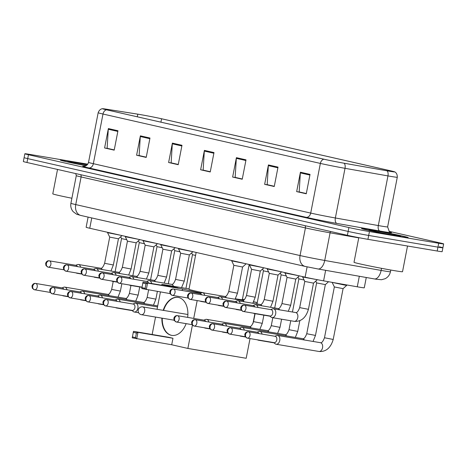 <?xml version="1.0" encoding="UTF-8"?>
<svg xmlns="http://www.w3.org/2000/svg" width="467" height="467" viewBox="0 0 467 467"><rect width="100%" height="100%" fill="white"/><g stroke="black" fill="none" stroke-linecap="round" stroke-linejoin="round"><path stroke-width="0.7" d="M366.274 277.503L364.272 287.806A14.827 0.414 -169 0 1 357.273 286.802L323.596 280.854A14.827 0.414 -169 0 1 305.103 277.182L89.752 228.252A14.827 0.414 -169 0 1 86.132 227.266L88.105 217.108M87.773 164.186L29.806 154.402A14.827 0.414 11 0 0 24.856 153.754L23.35 161.512A14.827 0.414 11 0 0 26.969 162.498L347.395 235.304A14.827 0.414 11 0 0 367.932 239.332L437.194 251.018A14.827 0.414 11 0 0 442.144 251.666L442.897 247.79A14.827 0.414 11 0 0 439.278 246.804M24.103 157.636A14.827 0.414 11 0 0 27.722 158.617L348.148 231.422A14.827 0.414 11 0 0 368.691 235.45L437.947 247.142A14.827 0.414 11 0 0 442.897 247.79A14.827 0.414 11 0 1 437.947 247.142L368.691 235.45A14.827 0.414 11 0 1 348.148 231.422L27.722 158.617A14.827 0.414 11 0 1 24.103 157.636M68.275 161.121A23.724 0.66 11 0 0 60.36 160.082A23.724 0.66 11 0 0 86.062 165.75A23.724 0.66 11 0 1 60.36 160.082A23.724 0.66 11 0 1 68.275 161.121A23.724 0.66 11 0 1 87.399 164.676A23.724 0.66 11 0 0 68.275 161.121M369.502 229.56A23.724 0.66 11 0 0 361.581 228.526A23.724 0.66 11 0 0 375.205 231.79A23.724 0.66 11 0 0 400.231 236.547A23.724 0.66 11 0 0 408.152 237.58A23.724 0.66 11 0 0 394.527 234.317A23.724 0.66 11 0 0 369.502 229.56A23.724 0.66 11 0 0 361.581 228.526A23.724 0.66 11 0 0 375.205 231.79A23.724 0.66 11 0 0 400.231 236.547A23.724 0.66 11 0 0 408.152 237.58A23.724 0.66 11 0 0 394.527 234.317A23.724 0.66 11 0 0 369.502 229.56M139.662 114.479A15.814 0.444 -169 0 1 161.57 118.776L390.447 170.782A15.814 0.444 -169 0 1 394.306 171.827A15.814 0.444 -169 0 1 386.845 170.764L343.905 163.176A15.814 0.444 -169 0 1 324.18 159.259L106.82 109.873A15.814 0.444 -169 0 1 102.956 108.823A15.814 0.444 -169 0 1 106.371 109.208L137.794 114.17A15.814 0.444 -169 0 1 139.662 114.479M139.405 114.421A16.211 0.455 11 0 0 137.491 114.106L106.067 109.138A16.211 0.455 11 0 0 102.652 108.718A16.211 0.455 11 0 0 106.529 109.821L323.888 159.212A16.211 0.455 11 0 0 344.109 163.228L387.044 170.811A16.211 0.455 11 0 0 394.627 171.85A16.211 0.455 11 0 0 390.739 170.829L161.862 118.822A16.211 0.455 11 0 0 139.405 114.421M24.856 153.754A14.827 0.414 11 0 0 28.475 154.74L348.902 227.546A14.827 0.414 11 0 0 369.444 231.574L438.7 243.26A14.827 0.414 11 0 0 443.65 243.908A14.827 0.414 11 0 0 440.031 242.928L388.999 231.328M278.023 167.122L274.252 186.514L264.649 184.337L268.42 164.939L278.023 167.122M310.035 174.395L306.264 193.787L296.662 191.61L300.427 172.212L310.035 174.395M181.99 145.301L178.219 164.699L168.616 162.516L172.387 143.118L181.99 145.301M149.977 138.028L146.206 157.426L136.603 155.242L140.374 135.844L149.977 138.028M117.97 130.754L114.199 150.152L104.596 147.969L108.367 128.571L117.97 130.754M246.01 159.848L242.239 179.24L232.636 177.063L236.407 157.665L246.01 159.848M214.003 152.575L210.232 171.973L200.629 169.79L204.4 150.392L214.003 152.575M274.281 186.356L267.579 184.751M306.294 193.63L299.592 192.025M178.254 164.536L171.547 162.93M146.241 157.262L139.534 155.657M114.228 149.989L107.527 148.383M242.274 179.083L235.566 177.478M210.261 171.809L203.559 170.204M200.629 169.79L203.542 170.28M210.278 171.733L203.157 170.111L204.312 151.075A3.952 2.954 -77.2 0 1 204.4 150.392M232.636 177.063L235.555 177.553M242.285 179.007L235.17 177.384L236.32 158.348A3.952 2.954 -77.2 0 1 236.407 157.665M104.596 147.969L107.509 148.459M114.246 149.913L107.124 148.296L108.28 129.254A3.952 2.954 -77.2 0 1 108.367 128.571M136.603 155.242L139.522 155.733M146.253 157.186L139.137 155.569L140.287 136.527A3.952 2.954 -77.2 0 1 140.374 135.844M168.616 162.516L171.535 163.006M178.266 164.46L171.15 162.837L172.3 143.801A3.952 2.954 -77.2 0 1 172.387 143.118M296.662 191.61L299.575 192.1M306.311 193.548L299.189 191.931L300.345 172.895A3.952 2.954 -77.2 0 1 300.427 172.212M264.649 184.337L267.568 184.827M274.298 186.28L267.182 184.658L268.332 165.622A3.952 2.954 -77.2 0 1 268.42 164.939M87.23 164.863A16.111 0.449 11 0 0 73.208 162.242A16.111 0.449 11 0 0 67.832 161.547A16.111 0.449 11 0 0 86.342 165.587M57.534 169.439L52.789 193.84A24.71 0.689 11 0 0 71.895 198.242M235.35 298.804A27.179 0.759 11 0 0 242.35 299.645L249.185 264.474M196.146 252.425L188.983 289.271A27.179 0.759 11 0 0 205.328 293.165M163.217 310.345A19.275 12.79 99.6 0 1 178.096 297.368A19.275 12.79 99.6 0 1 178.563 297.461A19.275 12.79 99.6 0 1 187.664 317.397M186.129 323.649A19.275 12.79 99.6 0 1 171.681 335.376A19.275 12.79 99.6 0 1 171.214 335.283A19.275 12.79 99.6 0 1 161.886 318.138M250.026 338.581L246.197 358.282L187.874 348.44L171.71 344.763L132.237 337.839L133.498 331.342L168.494 337.25L172.971 338.266L137.981 332.364L136.714 338.861L135.535 337.623L132.336 336.894M171.71 344.763L172.971 338.266M187.874 348.44L192.41 325.108M193.712 318.418L197.173 300.59M198.598 293.282L198.714 292.675L182.55 288.997L182.253 290.521M143.077 282.074L142.797 283.066L145.996 283.796L147.554 283.095L143.077 282.074L178.067 287.981L161.903 284.31L161.722 285.22M160.415 291.974L157.046 309.3M155.534 317.064L152.149 334.489M252.956 323.497L254.871 313.655M256.762 303.918L257.037 302.517L253.587 301.933M243.5 300.228L235.321 298.851M200.921 293.043L198.714 292.675M257.037 302.517L253.68 301.752M244.346 299.633L242.431 299.195M161.903 284.31L189.059 288.892M135.535 337.623L136.422 333.064L133.223 332.335M133.498 331.342L137.981 332.364L136.422 333.064M145.996 283.796L145.114 288.355L146.294 289.593L147.554 283.095L182.55 288.997M142.797 283.066L141.81 288.571L170.023 293.597M141.91 287.625L145.114 288.355M171.862 335.405A19.275 12.79 99.6 0 1 162.253 318.202M163.584 310.403A19.275 12.79 99.6 0 1 178.277 297.403M66.962 289.768A4.448 2.954 -80.4 0 0 64.913 287.135A4.448 2.954 -80.4 0 0 64.802 287.117A4.448 2.954 -80.4 0 0 63.675 287.246L62.012 287.894M62.467 295.523A4.448 2.954 -80.4 0 0 63.214 295.862A4.448 2.954 -80.4 0 0 63.325 295.885A4.448 2.954 -80.4 0 0 64.253 295.827M63.781 289.231A3.211 2.131 -80.4 0 0 62.49 287.981A3.211 2.131 -80.4 0 0 62.415 287.964A3.211 2.131 -80.4 0 0 62.333 287.952M115.104 271.718L121.548 238.59L126.755 239.723M84.696 293.796A4.448 2.954 -80.4 0 0 82.647 291.163A4.448 2.954 -80.4 0 0 82.536 291.145A4.448 2.954 -80.4 0 0 81.41 291.274L79.746 291.928M80.201 299.557A4.448 2.954 -80.4 0 0 80.949 299.896A4.448 2.954 -80.4 0 0 81.06 299.913A4.448 2.954 -80.4 0 0 81.988 299.855M81.515 293.258A3.211 2.131 -80.4 0 0 80.225 292.009A3.211 2.131 -80.4 0 0 80.149 291.992A3.211 2.131 -80.4 0 0 80.067 291.98M132.838 275.746L139.283 242.618L144.49 243.751M102.431 297.829A4.448 2.954 -80.4 0 0 100.382 295.197A4.448 2.954 -80.4 0 0 100.271 295.173A4.448 2.954 -80.4 0 0 99.144 295.302L97.475 295.955M97.936 303.585A4.448 2.954 -80.4 0 0 98.683 303.924A4.448 2.954 -80.4 0 0 98.794 303.947A4.448 2.954 -80.4 0 0 99.716 303.883M99.249 297.292A3.211 2.131 -80.4 0 0 97.959 296.037A3.211 2.131 -80.4 0 0 97.877 296.025A3.211 2.131 -80.4 0 0 97.801 296.014M156.141 244.848L157.017 246.646L162.224 247.784M120.165 301.857A4.448 2.954 -80.4 0 0 118.116 299.224A4.448 2.954 -80.4 0 0 118.005 299.201A4.448 2.954 -80.4 0 0 116.878 299.329L115.209 299.983M115.67 307.613A4.448 2.954 -80.4 0 0 116.417 307.951A4.448 2.954 -80.4 0 0 116.528 307.975A4.448 2.954 -80.4 0 0 117.45 307.916M116.984 301.32A3.211 2.131 -80.4 0 0 115.693 300.065A3.211 2.131 -80.4 0 0 115.612 300.053A3.211 2.131 -80.4 0 0 115.536 300.042M168.307 283.808L174.746 250.674L179.958 251.812M131.875 310.351L133.235 311.512A4.448 2.954 -80.4 0 0 134.152 311.985A4.448 2.954 -80.4 0 0 134.262 312.003A4.448 2.954 -80.4 0 0 137.882 308.273A4.448 2.954 -80.4 0 0 135.85 303.252A4.448 2.954 -80.4 0 0 135.739 303.235A4.448 2.954 -80.4 0 0 134.613 303.363L132.943 304.011M132.202 310.403A3.211 2.131 -80.4 0 0 132.278 310.415A3.211 2.131 -80.4 0 0 134.893 307.724A3.211 2.131 -80.4 0 0 133.428 304.099A3.211 2.131 -80.4 0 0 133.346 304.081A3.211 2.131 -80.4 0 0 133.27 304.07M192.48 254.702L195.562 255.426M208.837 322.002A4.448 2.954 -80.4 0 0 206.788 319.37A4.448 2.954 -80.4 0 0 206.677 319.352A4.448 2.954 -80.4 0 0 205.55 319.481L203.881 320.134M204.342 327.764A4.448 2.954 -80.4 0 0 205.089 328.103A4.448 2.954 -80.4 0 0 205.194 328.12A4.448 2.954 -80.4 0 0 206.122 328.062M205.649 321.465A3.211 2.131 -80.4 0 0 204.365 320.216A3.211 2.131 -80.4 0 0 204.283 320.199A3.211 2.131 -80.4 0 0 204.207 320.187M256.978 303.953L263.417 270.825L268.63 271.957M226.571 326.036A4.448 2.954 -80.4 0 0 224.516 323.403A4.448 2.954 -80.4 0 0 224.411 323.38A4.448 2.954 -80.4 0 0 223.284 323.508L221.615 324.162M222.076 331.792A4.448 2.954 -80.4 0 0 222.823 332.13A4.448 2.954 -80.4 0 0 222.928 332.154A4.448 2.954 -80.4 0 0 223.856 332.09M223.384 325.499A3.211 2.131 -80.4 0 0 222.094 324.244A3.211 2.131 -80.4 0 0 222.018 324.226A3.211 2.131 -80.4 0 0 221.942 324.221M274.713 307.981L281.152 274.853L286.364 275.991M244.305 330.064A4.448 2.954 -80.4 0 0 242.25 327.431A4.448 2.954 -80.4 0 0 242.145 327.408A4.448 2.954 -80.4 0 0 241.019 327.536L239.349 328.19M239.81 335.82A4.448 2.954 -80.4 0 0 240.558 336.158A4.448 2.954 -80.4 0 0 240.663 336.182A4.448 2.954 -80.4 0 0 241.591 336.123M241.118 329.527A3.211 2.131 -80.4 0 0 239.828 328.272A3.211 2.131 -80.4 0 0 239.752 328.26A3.211 2.131 -80.4 0 0 239.676 328.248M292.447 312.014L298.886 278.881L304.099 280.019M315.476 335.429L306.743 333.73L316.62 282.914L325.353 284.613L315.476 335.429L313.071 341.453M262.034 334.092A4.448 2.954 -80.4 0 0 259.985 331.459A4.448 2.954 -80.4 0 0 259.88 331.442A4.448 2.954 -80.4 0 0 258.753 331.57L257.083 332.218M257.545 339.848A4.448 2.954 -80.4 0 0 258.292 340.186A4.448 2.954 -80.4 0 0 258.397 340.209A4.448 2.954 -80.4 0 0 259.325 340.151M258.852 333.555A3.211 2.131 -80.4 0 0 257.562 332.306A3.211 2.131 -80.4 0 0 257.486 332.288A3.211 2.131 -80.4 0 0 257.405 332.276M333.21 339.456L324.477 337.758L334.354 286.942L343.087 288.641L333.21 339.456C330.753 347.798 326.118 351.82 319.305 351.517L318.926 351.464A4.448 2.954 -80.4 0 0 319.002 351.476A4.448 2.954 -80.4 0 0 322.574 347.594A4.448 2.954 -80.4 0 0 320.514 342.714A4.448 2.954 -80.4 0 0 320.409 342.69A4.448 2.954 -80.4 0 0 320.333 342.679A4.448 2.954 -80.4 0 0 320.298 342.679M332.218 282.377L344.278 284.998L346.748 285.331L346.823 284.958M273.75 342.585L275.11 343.747A4.448 2.954 -80.4 0 0 276.026 344.22A4.448 2.954 -80.4 0 0 276.131 344.237A4.448 2.954 -80.4 0 0 279.756 340.507A4.448 2.954 -80.4 0 0 277.719 335.493A4.448 2.954 -80.4 0 0 277.614 335.469A4.448 2.954 -80.4 0 0 276.482 335.598L274.818 336.252M274.071 342.638A3.211 2.131 -80.4 0 0 274.152 342.655A3.211 2.131 -80.4 0 0 276.768 339.958A3.211 2.131 -80.4 0 0 275.297 336.333A3.211 2.131 -80.4 0 0 275.221 336.316A3.211 2.131 -80.4 0 0 275.139 336.304M113.353 264.987L104.62 263.295L109.71 237.108L118.443 238.806L113.353 264.987L110.948 271.018M80.616 267.147A4.448 2.954 -80.4 0 0 78.462 264.497A4.448 2.954 -80.4 0 0 77.329 264.626L75.666 265.279M109.71 237.108L107.556 232.665L121.426 235.444M77.434 266.61A3.211 2.131 -80.4 0 0 76.144 265.361A3.211 2.131 -80.4 0 0 76.068 265.344A3.211 2.131 -80.4 0 0 75.987 265.332M76.127 272.903A4.448 2.954 -80.4 0 0 76.979 273.265A4.448 2.954 -80.4 0 0 77.907 273.207M131.087 269.021L122.354 267.322L127.444 241.135L136.177 242.834L131.087 269.021L128.682 275.045M98.35 271.181A4.448 2.954 -80.4 0 0 96.196 268.525A4.448 2.954 -80.4 0 0 95.064 268.653L93.4 269.307M127.444 241.141L125.284 236.693L139.16 239.478M95.169 270.644A3.211 2.131 -80.4 0 0 93.879 269.389A3.211 2.131 -80.4 0 0 93.803 269.371A3.211 2.131 -80.4 0 0 93.721 269.366M93.861 276.937A4.448 2.954 -80.4 0 0 94.713 277.299A4.448 2.954 -80.4 0 0 95.642 277.235M148.821 273.049L140.088 271.35L145.179 245.169L153.912 246.862L148.821 273.049L146.416 279.073M116.085 275.209A4.448 2.954 -80.4 0 0 113.93 272.553A4.448 2.954 -80.4 0 0 112.798 272.681L111.134 273.335M143.089 240.371L143.019 240.727L156.894 243.505M112.903 274.672A3.211 2.131 -80.4 0 0 111.613 273.417A3.211 2.131 -80.4 0 0 111.537 273.405A3.211 2.131 -80.4 0 0 111.455 273.393M111.59 280.965A4.448 2.954 -80.4 0 0 112.448 281.327A4.448 2.954 -80.4 0 0 113.376 281.268M166.556 277.077L157.823 275.384L162.913 249.197L171.64 250.896L166.556 277.077L164.15 283.101M133.819 279.237A4.448 2.954 -80.4 0 0 131.665 276.587A4.448 2.954 -80.4 0 0 130.532 276.715L128.869 277.363M160.823 244.399L160.753 244.755L174.629 247.533M130.637 278.7A3.211 2.131 -80.4 0 0 129.347 277.451A3.211 2.131 -80.4 0 0 129.271 277.433A3.211 2.131 -80.4 0 0 129.19 277.421M129.324 284.993A4.448 2.954 -80.4 0 0 130.182 285.355A4.448 2.954 -80.4 0 0 131.11 285.296M184.284 281.111L175.557 279.412L180.647 253.225L189.374 254.924L184.284 281.111L181.558 287.625M151.594 283.516A4.448 2.954 -80.4 0 0 149.399 280.614A4.448 2.954 -80.4 0 0 148.267 280.743L146.603 281.397M180.647 253.225L178.487 248.783L192.363 251.567M148.465 282.984A3.211 2.131 -80.4 0 0 147.082 281.478A3.211 2.131 -80.4 0 0 147.006 281.461A3.211 2.131 -80.4 0 0 146.924 281.449M237.487 293.194L228.754 291.501L233.844 265.314L242.577 267.013L237.487 293.194L235.088 299.224M204.756 295.354A4.448 2.954 -80.4 0 0 202.596 292.704A4.448 2.954 -80.4 0 0 201.47 292.832L199.8 293.48M233.844 265.314L231.69 260.872L245.56 263.651M201.575 294.817A3.211 2.131 -80.4 0 0 200.285 293.568A3.211 2.131 -80.4 0 0 200.203 293.55A3.211 2.131 -80.4 0 0 200.127 293.539M200.261 301.11A4.448 2.954 -80.4 0 0 201.119 301.472A4.448 2.954 -80.4 0 0 202.042 301.413M255.221 297.228L246.488 295.529L251.579 269.342L260.312 271.041L255.221 297.228L252.822 303.252M222.49 299.382A4.448 2.954 -80.4 0 0 220.331 296.732A4.448 2.954 -80.4 0 0 219.204 296.86L217.534 297.514M251.579 269.348L249.425 264.9L263.295 267.684M219.309 298.845A3.211 2.131 -80.4 0 0 218.019 297.596A3.211 2.131 -80.4 0 0 217.937 297.578A3.211 2.131 -80.4 0 0 217.861 297.572M217.996 305.144A4.448 2.954 -80.4 0 0 218.854 305.506A4.448 2.954 -80.4 0 0 219.776 305.441M272.956 301.256L264.223 299.557L269.313 273.376L278.046 275.069L272.956 301.256L270.556 307.28M240.225 303.416A4.448 2.954 -80.4 0 0 238.065 300.76A4.448 2.954 -80.4 0 0 236.938 300.888L235.269 301.542M269.313 273.376L267.159 268.934L281.029 271.712M237.043 302.879A3.211 2.131 -80.4 0 0 235.753 301.624A3.211 2.131 -80.4 0 0 235.672 301.612A3.211 2.131 -80.4 0 0 235.596 301.6M235.73 309.172A4.448 2.954 -80.4 0 0 236.588 309.533A4.448 2.954 -80.4 0 0 237.51 309.469M290.69 305.284L281.957 303.585L287.047 277.404L295.78 279.097L290.69 305.284L288.291 311.308M257.959 307.444A4.448 2.954 -80.4 0 0 255.799 304.788A4.448 2.954 -80.4 0 0 254.673 304.922L253.003 305.57M287.047 277.404L284.893 272.962L298.763 275.74M254.778 306.907A3.211 2.131 -80.4 0 0 253.488 305.657A3.211 2.131 -80.4 0 0 253.406 305.64A3.211 2.131 -80.4 0 0 253.33 305.628M253.464 313.199A4.448 2.954 -80.4 0 0 254.322 313.561A4.448 2.954 -80.4 0 0 255.245 313.503M308.424 309.312L299.691 307.619L304.782 281.432L313.515 283.13L308.424 309.312C305.973 317.653 301.338 321.675 294.525 321.378L294.146 321.319A4.448 2.954 -80.4 0 0 294.216 321.331A4.448 2.954 -80.4 0 0 297.765 317.589A4.448 2.954 -80.4 0 0 295.623 312.546A4.448 2.954 -80.4 0 0 295.547 312.54M269.669 315.937L271.029 317.099A4.448 2.954 -80.4 0 0 272.051 317.589A4.448 2.954 -80.4 0 0 275.676 313.859A4.448 2.954 -80.4 0 0 273.534 308.821A4.448 2.954 -80.4 0 0 272.407 308.95L270.737 309.603M304.782 281.432L302.628 276.989L317.204 279.675M269.996 315.99A3.211 2.131 -80.4 0 0 270.072 316.001A3.211 2.131 -80.4 0 0 272.687 313.31A3.211 2.131 -80.4 0 0 271.222 309.685A3.211 2.131 -80.4 0 0 271.14 309.668A3.211 2.131 -80.4 0 0 271.064 309.656M358.796 237.662L354.009 262.285A24.71 0.689 11 0 0 368.206 265.682A24.71 0.689 11 0 0 394.271 270.632A24.71 0.689 11 0 0 402.525 271.712L407.516 246.01M374.429 230.68A16.111 0.449 11 0 0 369.053 229.992A16.111 0.449 11 0 0 378.503 232.239A16.111 0.449 11 0 0 395.298 235.426A16.111 0.449 11 0 0 400.668 236.139A16.111 0.449 11 0 0 391.626 233.949A16.111 0.449 11 0 0 374.429 230.68M91.754 217.937L89.752 228.252M307.111 266.855L305.103 277.182M325.645 270.329L323.596 280.854M359.321 276.277L357.273 286.802M358.755 237.878L330.087 232.817L324.717 260.458A9.883 5.178 100 0 1 317.957 268.969L305.155 266.423L80.844 215.456L76.606 214.213L73.196 211.691C71.136 209.239 70.377 206.437 70.92 203.279A19.766 0.555 11 0 0 75.742 204.587L300.053 255.554A19.766 0.555 11 0 0 324.717 260.458L381.125 270.416A19.766 0.555 11 0 0 383.851 270.889A19.766 0.555 11 0 0 390.447 271.753L390.786 270.031M381.527 268.327L381.125 270.416A9.883 5.178 100 0 1 374.365 278.933A9.883 5.178 100 0 1 374.195 278.898M26.969 162.498L28.475 154.74M437.194 251.018L438.7 243.26M367.932 239.332L369.444 231.574M347.395 235.304L348.902 227.546M80.844 215.456A9.883 7.39 -77.2 0 1 75.742 204.587L81.112 176.946A19.766 0.555 -169 0 1 76.29 175.639L75.747 173.578M305.155 266.423A9.883 7.39 -77.2 0 1 300.053 255.554L305.43 227.914L81.112 176.946A2.469 1.845 102.8 0 0 80.604 174.681M330.583 231.486A2.469 1.296 -80 0 0 330.087 232.817A19.766 0.555 -169 0 1 305.43 227.914A2.469 1.845 102.8 0 0 304.916 225.649M390.447 271.753C389.764 274.882 388.013 277.2 385.182 278.706L381.486 279.733L375.801 279.178L317.957 268.969A9.883 5.178 100 0 1 317.788 268.934M161.57 118.776L160.911 122.161M390.237 232.204A24.71 0.689 -169 0 1 383.29 231.609A24.71 0.689 -169 0 1 379.881 231.019L336.941 223.436A24.71 0.689 -169 0 1 306.118 217.313L88.759 167.922A24.71 0.689 -169 0 1 84.113 166.322M387.044 170.811A4.944 2.586 100 0 1 387.954 175.907L378.305 225.561A19.766 0.555 11 0 0 381.031 226.034A19.766 0.555 11 0 0 387.628 226.892L389.297 231.597L390.447 232.292M323.888 159.212A4.944 3.695 102.8 0 0 320.362 163.421L102.997 114.036A4.944 3.695 -77.2 0 1 106.529 109.821M344.109 163.228A4.944 2.586 100 0 1 345.02 168.318A19.766 0.555 -169 0 1 320.362 163.421L310.707 213.08A19.766 0.555 11 0 0 335.364 217.978L378.305 225.561A4.944 2.586 -80 0 0 379.881 231.019M88.759 167.922A4.944 3.695 -77.2 0 0 93.347 163.689L102.997 114.036A19.766 0.555 -169 0 1 98.175 112.722L88.52 162.376A19.766 0.555 11 0 0 93.347 163.689L310.707 213.08A4.944 3.695 -77.2 0 1 306.118 217.313M394.627 171.85C394.16 171.599 397.458 172.568 397.283 177.238A19.766 0.555 -169 0 1 387.954 175.907L345.02 168.318L335.364 217.978A4.944 2.586 -80 0 0 336.941 223.436M390.447 170.782L390.336 171.354M137.794 114.17L137.28 116.791M106.371 109.208L106.266 109.745M213.868 153.246L204.312 151.075M181.861 145.973L172.3 143.801M149.849 138.699L140.287 136.527M117.836 131.425L108.28 129.254M245.881 160.52L236.32 158.348M277.894 167.793L268.332 165.622M309.901 175.067L300.345 172.895M187.892 314.507L142.75 306.889A3.952 2.621 99.6 0 1 142.844 306.907A3.952 2.621 99.6 0 1 144.653 311.372A3.952 2.621 99.6 0 1 141.437 314.688A3.952 2.621 99.6 0 1 141.338 314.665M35.737 283.463A3.211 2.131 -80.4 0 0 35.655 283.446C33.945 283.154 32.713 284.024 31.96 286.061L32.351 288.244L34.412 289.75A3.211 2.399 102.8 0 0 34.511 289.768A3.211 2.131 -80.4 0 0 34.587 289.785A3.211 2.131 -80.4 0 0 37.214 287.03A3.211 2.131 -80.4 0 0 35.737 283.463A3.211 2.399 -77.2 0 0 32.754 286.218A3.211 2.399 102.8 0 0 34.412 289.75L50.173 292.412M113.212 281.455L111.666 289.406L120.398 291.104L117.999 297.129M109.284 295.658A4.448 2.954 -80.4 0 0 107.708 294.356A4.448 2.954 -80.4 0 0 107.597 294.338A4.448 2.954 -80.4 0 0 107.527 294.327A4.448 2.954 -80.4 0 0 107.492 294.321M53.471 287.491A3.211 2.131 -80.4 0 0 53.39 287.479C51.679 287.182 50.442 288.051 49.695 290.089L50.086 292.272L52.146 293.778A3.211 2.399 102.8 0 0 52.246 293.796A3.211 2.131 -80.4 0 0 52.322 293.813A3.211 2.131 -80.4 0 0 54.948 291.058A3.211 2.131 -80.4 0 0 53.471 287.491A3.211 2.399 -77.2 0 0 50.489 290.246A3.211 2.399 102.8 0 0 52.146 293.778L67.908 296.446M130.947 285.483L129.4 293.434L138.133 295.132L135.734 301.157M127.018 299.686A4.448 2.954 -80.4 0 0 125.442 298.39A4.448 2.954 -80.4 0 0 125.331 298.366A4.448 2.954 -80.4 0 0 125.261 298.355A4.448 2.954 -80.4 0 0 125.226 298.349M71.206 291.525A3.211 2.131 -80.4 0 0 71.124 291.507C69.414 291.21 68.176 292.085 67.429 294.122L67.82 296.3L69.881 297.806A3.211 2.399 102.8 0 0 69.98 297.829A3.211 2.131 -80.4 0 0 70.056 297.841A3.211 2.131 -80.4 0 0 72.683 295.086A3.211 2.131 -80.4 0 0 71.206 291.525A3.211 2.399 -77.2 0 0 68.223 294.274A3.211 2.399 102.8 0 0 69.881 297.806L85.642 300.474M148.594 289.978L147.134 297.467L155.867 299.16L153.468 305.19M144.752 303.719A4.448 2.954 -80.4 0 0 143.176 302.418A4.448 2.954 -80.4 0 0 143.065 302.394A4.448 2.954 -80.4 0 0 142.99 302.382A4.448 2.954 -80.4 0 0 142.96 302.382M88.934 295.553A3.211 2.131 -80.4 0 0 88.858 295.535C87.148 295.243 85.91 296.113 85.163 298.15L85.554 300.328L87.615 301.834A3.211 2.399 102.8 0 0 87.714 301.857A3.211 2.131 -80.4 0 0 87.79 301.869A3.211 2.131 -80.4 0 0 90.417 299.119A3.211 2.131 -80.4 0 0 88.934 295.553A3.211 2.399 -77.2 0 0 85.957 298.302A3.211 2.399 102.8 0 0 87.615 301.834L103.376 304.502M106.669 299.581A3.211 2.131 -80.4 0 0 106.593 299.569C104.877 299.271 103.645 300.141 102.892 302.178L103.289 304.361L105.349 305.867A3.211 2.399 102.8 0 0 105.449 305.885A3.211 2.131 -80.4 0 0 105.524 305.903A3.211 2.131 -80.4 0 0 108.151 303.147A3.211 2.131 -80.4 0 0 106.669 299.581A3.211 2.399 -77.2 0 0 103.692 302.336A3.211 2.399 102.8 0 0 105.349 305.867L132.278 310.415M177.606 315.698A3.211 2.131 -80.4 0 0 177.53 315.686C175.814 315.388 174.582 316.258 173.829 318.296L174.226 320.479L176.281 321.985A3.211 2.399 102.8 0 0 176.38 322.002A3.211 2.131 -80.4 0 0 176.462 322.02A3.211 2.131 -80.4 0 0 179.089 319.265A3.211 2.131 -80.4 0 0 177.606 315.698A3.211 2.399 -77.2 0 0 174.623 318.453A3.211 2.399 102.8 0 0 176.281 321.985L192.048 324.653M255.087 313.69L253.54 321.64L262.273 323.339L259.868 329.363M251.158 327.892A4.448 2.954 -80.4 0 0 249.576 326.596A4.448 2.954 -80.4 0 0 249.471 326.573A4.448 2.954 -80.4 0 0 249.396 326.561A4.448 2.954 -80.4 0 0 249.36 326.556M195.34 319.732A3.211 2.131 -80.4 0 0 195.264 319.714C193.548 319.416 192.316 320.286 191.563 322.329L191.96 324.507L194.015 326.013A3.211 2.399 102.8 0 0 194.114 326.03A3.211 2.131 -80.4 0 0 194.196 326.048A3.211 2.131 -80.4 0 0 196.823 323.292A3.211 2.131 -80.4 0 0 195.34 319.732A3.211 2.399 -77.2 0 0 192.357 322.481A3.211 2.399 102.8 0 0 194.015 326.013L209.782 328.68M272.821 317.718L271.274 325.674L280.007 327.367L277.602 333.397M268.893 331.926A4.448 2.954 -80.4 0 0 267.311 330.624A4.448 2.954 -80.4 0 0 267.206 330.601A4.448 2.954 -80.4 0 0 267.13 330.589A4.448 2.954 -80.4 0 0 267.095 330.589M213.075 323.759A3.211 2.131 -80.4 0 0 212.999 323.742C211.282 323.45 210.051 324.32 209.298 326.357L209.695 328.534L211.749 330.041A3.211 2.399 102.8 0 0 211.849 330.064A3.211 2.131 -80.4 0 0 211.93 330.076A3.211 2.131 -80.4 0 0 214.551 327.326A3.211 2.131 -80.4 0 0 213.075 323.759A3.211 2.399 -77.2 0 0 210.092 326.509A3.211 2.399 102.8 0 0 211.749 330.041L227.517 332.708M290.748 320.747L289.009 329.702L297.742 331.401L295.337 337.425M286.627 335.954A4.448 2.954 -80.4 0 0 285.045 334.652A4.448 2.954 -80.4 0 0 284.94 334.635A4.448 2.954 -80.4 0 0 284.864 334.623A4.448 2.954 -80.4 0 0 284.829 334.617M230.809 327.787A3.211 2.131 -80.4 0 0 230.733 327.77C229.017 327.478 227.785 328.348 227.032 330.385L227.429 332.568L229.484 334.074A3.211 2.399 102.8 0 0 229.583 334.092A3.211 2.131 -80.4 0 0 229.659 334.109A3.211 2.131 -80.4 0 0 232.286 331.354A3.211 2.131 -80.4 0 0 230.809 327.787A3.211 2.399 -77.2 0 0 227.826 330.543A3.211 2.399 102.8 0 0 229.484 334.074L245.251 336.736M304.361 339.982A4.448 2.954 -80.4 0 0 302.779 338.686A4.448 2.954 -80.4 0 0 302.674 338.663A4.448 2.954 -80.4 0 0 302.598 338.651A4.448 2.954 -80.4 0 0 302.563 338.645M248.543 331.815A3.211 2.131 -80.4 0 0 248.467 331.803C246.751 331.506 245.519 332.376 244.766 334.413L245.157 336.596L247.218 338.102A3.211 2.399 102.8 0 0 247.317 338.12A3.211 2.131 -80.4 0 0 247.393 338.137A3.211 2.131 -80.4 0 0 250.02 335.382A3.211 2.131 -80.4 0 0 248.543 331.815A3.211 2.399 -77.2 0 0 245.56 334.57A3.211 2.399 102.8 0 0 247.218 338.102L274.152 342.655M318.815 351.441A4.448 2.954 -80.4 0 0 318.926 351.464L276.131 344.237M49.391 260.843A3.211 2.131 -80.4 0 0 49.315 260.831C47.599 260.533 46.367 261.403 45.614 263.441L46.005 265.624L48.066 267.13A3.211 2.399 102.8 0 0 48.165 267.147A3.211 2.131 -80.4 0 0 48.241 267.165A3.211 2.131 -80.4 0 0 50.868 264.41A3.211 2.131 -80.4 0 0 49.391 260.843A3.211 2.399 -77.2 0 0 46.408 263.598A3.211 2.399 102.8 0 0 48.066 267.13L63.833 269.792M102.238 269.547A4.448 2.954 -80.4 0 0 100.551 268.221A4.448 2.954 -80.4 0 0 100.475 268.21M67.125 264.877A3.211 2.131 -80.4 0 0 67.044 264.859C65.333 264.561 64.102 265.431 63.349 267.474L63.74 269.652L65.8 271.158A3.211 2.399 102.8 0 0 65.9 271.175A3.211 2.131 -80.4 0 0 65.975 271.193A3.211 2.131 -80.4 0 0 68.602 268.437A3.211 2.131 -80.4 0 0 67.125 264.877A3.211 2.399 -77.2 0 0 64.142 267.626A3.211 2.399 102.8 0 0 65.8 271.158L81.562 273.825M119.972 273.574A4.448 2.954 -80.4 0 0 118.285 272.255A4.448 2.954 -80.4 0 0 118.209 272.243M84.86 268.904A3.211 2.131 -80.4 0 0 84.778 268.887C83.068 268.595 81.836 269.465 81.083 271.502L81.474 273.68L83.535 275.186A3.211 2.399 102.8 0 0 83.634 275.209A3.211 2.131 -80.4 0 0 83.71 275.221A3.211 2.131 -80.4 0 0 86.337 272.471A3.211 2.131 -80.4 0 0 84.86 268.904A3.211 2.399 -77.2 0 0 81.877 271.654A3.211 2.399 102.8 0 0 83.535 275.186L99.296 277.853M137.707 277.602A4.448 2.954 -80.4 0 0 136.02 276.283A4.448 2.954 -80.4 0 0 135.944 276.271M102.594 272.932A3.211 2.131 -80.4 0 0 102.512 272.915C100.802 272.623 99.57 273.493 98.817 275.53L99.208 277.713L101.269 279.219A3.211 2.399 102.8 0 0 101.368 279.237A3.211 2.131 -80.4 0 0 101.444 279.254A3.211 2.131 -80.4 0 0 104.071 276.499A3.211 2.131 -80.4 0 0 102.594 272.932A3.211 2.399 -77.2 0 0 99.611 275.688A3.211 2.399 102.8 0 0 101.269 279.219L117.03 281.881M155.435 281.636A4.448 2.954 -80.4 0 0 153.754 280.311A4.448 2.954 -80.4 0 0 153.678 280.299M120.328 276.96A3.211 2.131 -80.4 0 0 120.247 276.949C118.536 276.651 117.305 277.521 116.552 279.558L116.943 281.741L119.003 283.247A3.211 2.399 102.8 0 0 119.103 283.265A3.211 2.131 -80.4 0 0 119.178 283.282A3.211 2.131 -80.4 0 0 121.805 280.527A3.211 2.131 -80.4 0 0 120.328 276.96A3.211 2.399 -77.2 0 0 117.345 279.715A3.211 2.399 102.8 0 0 119.003 283.247L142.009 287.135M173.438 286.253A4.448 2.954 -80.4 0 0 171.488 284.339A4.448 2.954 -80.4 0 0 171.412 284.333M173.526 289.05A3.211 2.131 -80.4 0 0 173.45 289.038C171.739 288.74 170.502 289.61 169.755 291.647L170.146 293.831L172.206 295.337A3.211 2.399 102.8 0 0 172.305 295.354A3.211 2.131 -80.4 0 0 172.381 295.372A3.211 2.131 -80.4 0 0 175.008 292.616A3.211 2.131 -80.4 0 0 173.526 289.05A3.211 2.399 -77.2 0 0 170.548 291.805A3.211 2.399 102.8 0 0 172.206 295.337L187.968 297.999M226.372 297.753A4.448 2.954 -80.4 0 0 224.685 296.428A4.448 2.954 -80.4 0 0 224.615 296.417M191.26 293.078A3.211 2.131 -80.4 0 0 191.184 293.066C189.474 292.768 188.236 293.638 187.483 295.681L187.88 297.858L189.941 299.365A3.211 2.399 102.8 0 0 190.04 299.382A3.211 2.131 -80.4 0 0 190.116 299.4A3.211 2.131 -80.4 0 0 192.743 296.644A3.211 2.131 -80.4 0 0 191.26 293.078A3.211 2.399 -77.2 0 0 188.283 295.833A3.211 2.399 102.8 0 0 189.941 299.365L205.702 302.032M244.107 301.781A4.448 2.954 -80.4 0 0 242.42 300.462A4.448 2.954 -80.4 0 0 242.35 300.45M208.994 297.111A3.211 2.131 -80.4 0 0 208.918 297.094C207.202 296.796 205.97 297.672 205.217 299.709L205.614 301.886L207.669 303.392A3.211 2.399 102.8 0 0 207.768 303.416A3.211 2.131 -80.4 0 0 207.85 303.427A3.211 2.131 -80.4 0 0 210.477 300.678A3.211 2.131 -80.4 0 0 208.994 297.111A3.211 2.399 -77.2 0 0 206.017 299.861A3.211 2.399 102.8 0 0 207.669 303.392L223.436 306.06M261.841 305.809A4.448 2.954 -80.4 0 0 260.154 304.49A4.448 2.954 -80.4 0 0 260.084 304.478M226.728 301.139A3.211 2.131 -80.4 0 0 226.653 301.122C224.936 300.83 223.705 301.7 222.952 303.737L223.349 305.92L225.403 307.426A3.211 2.399 102.8 0 0 225.503 307.444A3.211 2.131 -80.4 0 0 225.584 307.461A3.211 2.131 -80.4 0 0 228.211 304.706A3.211 2.131 -80.4 0 0 226.728 301.139A3.211 2.399 -77.2 0 0 223.746 303.889A3.211 2.399 102.8 0 0 225.403 307.426L241.17 310.088M279.575 309.837A4.448 2.954 -80.4 0 0 277.888 308.518A4.448 2.954 -80.4 0 0 277.812 308.506M244.463 305.167A3.211 2.131 -80.4 0 0 244.387 305.155C242.671 304.858 241.439 305.727 240.686 307.765L241.083 309.948L243.138 311.454A3.211 2.399 102.8 0 0 243.237 311.471A3.211 2.131 -80.4 0 0 243.319 311.489A3.211 2.131 -80.4 0 0 245.946 308.734A3.211 2.131 -80.4 0 0 244.463 305.167A3.211 2.399 -77.2 0 0 241.48 307.922A3.211 2.399 102.8 0 0 243.138 311.454L270.072 316.001M70.92 203.279L76.29 175.639M102.652 108.718C103.178 108.665 99.763 108.326 98.175 112.722M443.65 243.908L442.897 247.79M397.283 177.238L387.628 226.892M88.52 162.376C87.195 166.783 82.945 166.456 83.891 166.328L83.891 166.328M142.75 306.889A3.952 3.952 0 0 0 138.214 310.018A3.952 3.952 0 0 0 141.437 314.688L174.074 320.193M111.666 289.406C110.218 293.142 108.875 294.788 107.638 294.344L64.802 287.117M121.834 283.732L120.398 291.104M68.089 296.691L63.325 295.885M121.548 238.59L120.673 236.787M35.655 283.446L62.415 287.964M129.4 293.434C127.952 297.175 126.61 298.822 125.372 298.372L82.536 291.145M139.721 286.966L138.133 295.132M85.823 300.719L81.06 299.913M139.283 242.618L138.407 240.82M53.39 287.479L80.149 291.992M147.134 297.467C145.686 301.203 144.344 302.849 143.106 302.4L100.271 295.173M157.367 291.461L155.867 299.16M103.557 304.747L98.794 303.947M157.011 246.646L150.572 279.774M71.124 291.507L97.877 296.025M132.19 310.619L116.528 307.975M174.751 250.68L173.876 248.876M157.706 305.903L118.005 299.201M88.858 295.535L115.612 300.053M138.658 312.744L134.262 312.003M191.61 252.904L192.48 254.708L185.942 288.367M157.507 306.907L135.739 303.235M106.593 299.569L133.346 304.081M253.54 321.64C252.092 325.382 250.75 327.028 249.512 326.579L206.677 319.352M263.861 315.172L262.273 323.339M209.963 328.926L205.194 328.12M263.417 270.825L262.542 269.021M177.53 315.686L204.283 320.199M271.274 325.674C269.827 329.41 268.484 331.056 267.247 330.607L224.411 323.38M281.595 319.2L280.007 327.367M227.698 332.953L222.928 332.154M281.152 274.853L280.276 273.055M195.264 319.714L222.018 324.226M289.009 329.702C287.561 333.438 286.218 335.084 284.981 334.641L242.145 327.408M299.826 320.66L297.742 331.401M245.432 336.987L240.663 336.182M298.886 278.887L298.01 277.083M212.999 323.742L239.752 328.26M306.743 333.73C305.295 337.466 303.953 339.112 302.715 338.668L259.88 331.442M325.353 284.613L328.54 281.729M274.065 342.854L258.397 340.209M316.62 282.914L315.745 281.111M230.733 327.77L257.486 332.288M324.477 337.758C323.03 341.5 321.687 343.146 320.45 342.696L277.614 335.469M343.087 288.641L346.748 285.331M334.354 286.942L332.2 282.5M248.467 331.803L275.221 336.316M104.62 263.295C103.172 267.031 101.829 268.677 100.592 268.227L78.462 264.497M118.437 238.806L122.01 235.578M81.743 274.071L76.979 273.265M107.55 232.659L107.62 232.309M49.315 260.831L76.068 265.344M122.354 267.322C120.906 271.058 119.564 272.705 118.326 272.261L96.196 268.525M136.171 242.834L139.744 239.606M99.477 278.099L94.713 277.299M125.284 236.693L125.354 236.337M67.044 264.859L93.803 269.371M140.088 271.35C138.641 275.092 137.298 276.733 136.06 276.289L113.93 272.553M153.906 246.868L157.478 243.64M117.211 282.132L112.448 281.327M145.179 245.169L143.019 240.727M84.778 268.887L111.537 273.405M157.823 275.384C156.375 279.12 155.032 280.766 153.795 280.317L131.665 276.587M171.64 250.896L175.213 247.668M141.968 287.345L130.182 285.355M162.913 249.197L160.753 244.755M102.512 272.915L129.271 277.433M175.557 279.412C174.109 283.148 172.767 284.794 171.529 284.35L149.399 280.614M189.374 254.924L192.947 251.695M178.487 248.783L178.557 248.426M120.247 276.949L147.006 281.461M228.754 291.501C227.306 295.237 225.964 296.884 224.732 296.434L202.596 292.704M242.577 267.013L246.15 263.785M205.883 302.277L201.119 301.472M231.69 260.866L231.76 260.516M173.45 289.038L200.203 293.55M246.488 295.529C245.041 299.265 243.698 300.911 242.461 300.468L220.331 296.732M260.312 271.041L263.884 267.813M223.617 306.305L218.854 305.506M249.425 264.9L249.495 264.544M191.184 293.066L217.937 297.578M264.223 299.557C262.775 303.299 261.432 304.939 260.195 304.496L238.065 300.76M278.046 275.075L281.613 271.847M241.351 310.339L236.588 309.533M267.159 268.928L267.229 268.578M208.918 297.094L235.672 301.612M281.957 303.585C280.509 307.327 279.167 308.973 277.929 308.524L255.799 304.788M295.78 279.103L299.347 275.874M269.984 316.206L254.322 313.561M284.893 272.956L284.963 272.605M226.653 301.122L253.406 305.64M299.691 307.619C298.244 311.355 296.901 313.001 295.664 312.551L273.534 308.821M313.515 283.13L317.175 279.821M294.146 321.319L272.051 317.589M302.628 276.984L302.692 276.633M244.387 305.155L271.14 309.668"/></g></svg>
